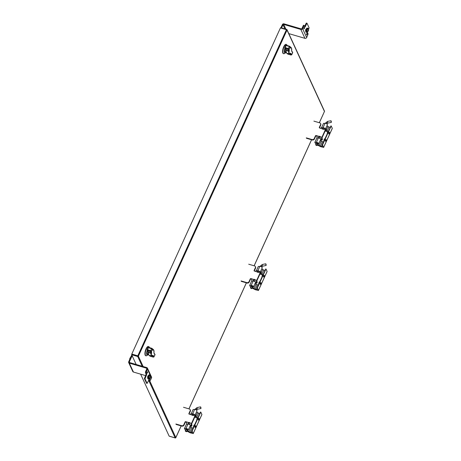 <?xml version="1.0" encoding="UTF-8"?>
<svg xmlns="http://www.w3.org/2000/svg" width="461" height="461" viewBox="0 0 461 461"><rect width="100%" height="100%" fill="white"/><g stroke="black" fill="none" stroke-linecap="round" stroke-linejoin="round"><path stroke-width="0.69" d="M200.789 412.076L192.116 431.104L193.222 433.507L201.895 414.479L200.789 412.076L191.453 431.565L191.983 432.735L189.972 432.176A1.222 0.432 24.5 0 1 188.82 431.542A1.429 0.501 -155.5 0 0 187.448 430.787L187.247 430.73M198.524 418.813A0.916 0.323 -73.7 0 1 198.973 418.352A0.916 0.323 -73.7 0 1 199.025 419.32A0.916 0.323 -73.7 0 1 198.46 420.109A0.916 0.323 -73.7 0 1 198.524 418.813M195.193 426.125A0.916 0.323 -73.7 0 1 195.643 425.664A0.916 0.323 -73.7 0 1 195.695 426.632A0.916 0.323 -73.7 0 1 195.124 427.422A0.916 0.323 -73.7 0 1 195.193 426.125M187.039 431.179L190.203 432.827L193.222 433.507M187.569 430.021A1.51 0.53 -155.5 0 0 188.347 429.894A1.51 0.53 -155.5 0 0 187.587 428.995A1.51 0.53 -155.5 0 0 185.962 428.482L184.463 428.551L186.44 424.189L184.44 428.557L186.44 424.172M185.529 430.378L184.44 428.557M186.129 429.058A0.968 0.34 24.5 0 1 186.1 429.012A0.968 0.34 24.5 0 1 186.088 428.868A0.968 0.34 24.5 0 1 187.114 428.961A0.968 0.34 24.5 0 1 187.852 429.669A0.968 0.34 24.5 0 1 187.685 429.767M195.176 414.912L197.014 410.872A1.51 0.53 -155.5 0 0 196.259 409.967A1.51 0.53 -155.5 0 0 194.634 409.454L193.113 409.535L191.194 413.742L193.113 409.547M199.705 413.459L198.645 413.154A1.222 0.432 24.5 0 1 197.492 412.514A1.429 0.501 -155.5 0 0 196.542 411.915M200.552 412.007L191.453 431.565M198.322 419.844A0.916 0.323 106.3 0 0 198.714 418.496M194.986 427.157A0.916 0.323 106.3 0 0 195.383 425.808M188.347 429.894L190.341 425.509A1.51 0.53 -155.5 0 0 189.586 424.61A1.51 0.53 -155.5 0 0 187.961 424.097L186.463 424.166M188.82 431.542L190.819 427.157A1.429 0.501 -155.5 0 0 189.869 426.558M190.819 427.157A1.222 0.432 -155.5 0 0 191.972 427.791L189.972 432.176M193.032 428.102L191.972 427.791M190.001 426.615L190.266 426.033M191.672 413.886L192.635 413.84A1.51 0.53 24.5 0 1 194.859 414.819M198.645 413.154L196.645 417.539A1.222 0.432 24.5 0 1 195.585 416.98M196.645 417.539L197.429 417.764M192.802 414.422A0.968 0.34 24.5 0 1 192.773 414.376A0.968 0.34 24.5 0 1 192.761 414.226A0.968 0.34 24.5 0 1 193.413 414.18A0.968 0.34 24.5 0 1 194.34 414.664M194.749 417.119L197.348 417.879M186.071 429.6A0.853 0.3 24.5 0 1 186.002 429.491A0.853 0.3 24.5 0 1 185.99 429.364A0.853 0.3 24.5 0 1 186.895 429.445A0.853 0.3 24.5 0 1 187.546 430.073A0.853 0.3 24.5 0 1 187.31 430.165M187.252 430.297L187.379 429.894L186.152 429.433L186.014 429.733M201.008 408.296L200.754 407.057L200.754 408.463L200.558 406.977M186.866 431.559L187.333 430.534A0.853 0.3 -155.5 0 0 187.322 430.407A0.853 0.3 -155.5 0 0 186.532 429.842A0.853 0.3 -155.5 0 0 185.777 429.825L185.31 430.851A0.853 0.3 24.5 0 1 186.06 430.868A0.853 0.3 24.5 0 1 186.855 431.433A0.853 0.3 24.5 0 1 186.866 431.559A0.853 0.3 24.5 0 1 186.763 431.64A0.853 0.3 24.5 0 1 186.584 431.652M185.431 431.225L186.509 431.715L185.322 430.977M193.522 427.053L194.121 425.042A1.423 0.501 106.3 0 0 194.116 425.054A1.423 0.501 106.3 0 0 193.833 425.532A1.423 0.501 106.3 0 0 193.511 427.053M194.242 425.561L193.908 425.463L194.634 424.616M195.303 425.918L194.98 427.024M197.17 418.219A1.423 0.501 106.3 0 0 196.841 419.74L197.458 417.729A1.423 0.501 106.3 0 0 197.452 417.741A1.423 0.501 106.3 0 0 197.17 418.219M197.573 418.248L197.239 418.15L197.965 417.303M198.639 418.605L198.311 419.712M306.294 137.862L312.103 139.562A1.637 1.418 -24.7 0 0 314.206 138.6L315.451 135.868A0.547 0.473 155.3 0 1 316.154 135.551L317.295 135.88A1.516 0.536 106.3 0 0 317.018 137.862L317.093 138.018M320.222 136.888A0.905 0.784 -24.7 0 0 319.196 136.796L319.006 136.381A0.905 0.784 155.3 0 1 320.211 136.738L320.141 137.683A1.516 0.536 106.3 0 0 320.084 138.531M320.211 136.738L321.922 137.24L325.362 129.697A1.516 0.536 -73.7 0 1 326.106 128.924A1.516 0.536 -73.7 0 1 326.267 129.092L326.601 130.083M326.106 128.924L324.602 128.486A1.516 0.536 106.3 0 0 324.262 128.631L323.651 129.195A0.905 0.784 155.3 0 1 322.441 128.838L322.637 128.152A1.516 0.536 -73.7 0 1 322.977 128.008A1.516 0.536 -73.7 0 1 323.138 128.175L323.196 128.296M322.977 128.008L321.473 127.57A1.516 0.536 106.3 0 0 320.729 128.337L319.594 128.002A0.547 0.473 155.3 0 1 319.312 127.397L320.556 124.666A1.637 1.418 -24.7 0 0 319.727 122.839L313.918 121.139M320.556 124.666L320.747 125.075A1.637 1.418 -24.7 0 0 320.764 123.963L320.574 123.554M320.747 125.075L319.502 127.806A0.547 0.473 -24.7 0 0 319.461 127.945M320.729 128.337L322.475 128.913M322.337 139.441L322.112 137.649L325.552 130.106L325.846 129.795L326.319 130.809L325.305 130.642M321.922 137.24A1.516 0.536 106.3 0 0 321.651 139.222L322.055 140.167L320.528 139.85M318.447 137.954A1.516 0.536 -73.7 0 1 318.511 137.205L319.006 136.381L317.295 135.88M317.168 136.202L316.344 135.96A0.547 0.473 -24.7 0 0 315.641 136.283L314.396 139.015L314.206 138.6M312.103 139.562L312.293 139.977A1.637 1.418 -24.7 0 0 314.396 139.015M312.293 139.977L306.484 138.271M322.844 129.068L322.637 128.152M318.931 137.655L318.868 137.09L318.511 137.205M319.196 136.796L318.868 137.09M331.188 125.939L322.521 144.961L323.628 147.37L332.295 128.342L331.188 125.939L321.853 145.428L322.383 146.592L320.378 146.039A1.222 0.432 24.5 0 1 319.225 145.399A1.429 0.501 -155.5 0 0 317.848 144.65L317.646 144.587M328.929 132.676A0.916 0.323 -73.7 0 1 329.379 132.209A0.916 0.323 -73.7 0 1 329.431 133.183A0.916 0.323 -73.7 0 1 328.86 133.972A0.916 0.323 -73.7 0 1 328.929 132.676M325.593 139.988A0.916 0.323 -73.7 0 1 326.042 139.527A0.916 0.323 -73.7 0 1 326.094 140.496A0.916 0.323 -73.7 0 1 325.529 141.285A0.916 0.323 -73.7 0 1 325.593 139.988M317.439 145.042L320.602 146.684L323.628 147.37M317.969 143.884A1.51 0.53 -155.5 0 0 318.747 143.757A1.51 0.53 -155.5 0 0 317.992 142.852A1.51 0.53 -155.5 0 0 316.367 142.34L314.863 142.409L316.84 138.046L314.84 142.42L316.84 138.035M314.846 142.432L315.929 144.241M316.528 142.922A0.968 0.34 24.5 0 1 316.505 142.875A0.968 0.34 24.5 0 1 316.494 142.731A0.968 0.34 24.5 0 1 317.514 142.818A0.968 0.34 24.5 0 1 318.257 143.532A0.968 0.34 24.5 0 1 318.084 143.63M325.575 128.769L327.419 124.729A1.51 0.53 -155.5 0 0 326.659 123.83A1.51 0.53 -155.5 0 0 325.034 123.312L323.513 123.392L321.594 127.605L323.513 123.41M330.105 127.322L329.045 127.011A1.222 0.432 24.5 0 1 327.892 126.377A1.429 0.501 -155.5 0 0 326.941 125.772M330.958 125.87L321.853 145.428M328.722 133.707A0.916 0.323 106.3 0 0 329.114 132.359M325.391 141.02A0.916 0.323 106.3 0 0 325.783 139.671M318.747 143.757L320.747 139.372A1.51 0.53 -155.5 0 0 319.986 138.467A1.51 0.53 -155.5 0 0 318.361 137.954L316.863 138.023M319.225 145.399L321.225 141.014A1.429 0.501 -155.5 0 0 320.268 140.415M321.225 141.014A1.222 0.432 -155.5 0 0 322.377 141.654L320.378 146.039M323.432 141.965L322.377 141.654M320.407 140.478L320.672 139.89M322.072 127.743L323.034 127.697A1.51 0.53 24.5 0 1 325.259 128.677M329.045 127.011L327.051 131.397A1.222 0.432 24.5 0 1 325.985 130.843M327.051 131.397L327.829 131.627M323.201 128.279A0.968 0.34 24.5 0 1 323.178 128.233A0.968 0.34 24.5 0 1 323.167 128.089A0.968 0.34 24.5 0 1 323.818 128.043A0.968 0.34 24.5 0 1 324.74 128.527M325.155 130.982L327.754 131.742M316.477 143.457A0.853 0.3 24.5 0 1 316.402 143.354A0.853 0.3 24.5 0 1 316.39 143.221A0.853 0.3 24.5 0 1 317.295 143.302A0.853 0.3 24.5 0 1 317.946 143.93A0.853 0.3 24.5 0 1 317.715 144.022M317.652 144.155L317.779 143.757L316.551 143.296L316.413 143.59M331.407 122.153L331.154 120.915L331.154 122.326L330.963 120.84M317.266 145.422L317.738 144.397A0.853 0.3 -155.5 0 0 317.727 144.264A0.853 0.3 -155.5 0 0 316.932 143.705A0.853 0.3 -155.5 0 0 316.183 143.688L315.71 144.714A0.853 0.3 24.5 0 1 316.465 144.731A0.853 0.3 24.5 0 1 317.26 145.29A0.853 0.3 24.5 0 1 317.266 145.422A0.853 0.3 24.5 0 1 317.162 145.497A0.853 0.3 24.5 0 1 316.989 145.515M315.837 145.082L316.909 145.572L315.722 144.84M324.233 139.395A1.423 0.501 106.3 0 0 323.91 140.916L324.527 138.905A1.423 0.501 106.3 0 0 324.521 138.911A1.423 0.501 106.3 0 0 324.233 139.395M324.642 139.424L324.308 139.326L325.034 138.479M325.708 139.781L325.38 140.887M327.569 132.077A1.423 0.501 106.3 0 0 327.241 133.604L327.857 131.592A1.423 0.501 106.3 0 0 327.852 131.598A1.423 0.501 106.3 0 0 327.569 132.077M327.978 132.111L327.638 132.007L328.37 131.166M329.039 132.468L328.716 133.575M241.097 280.933L246.906 282.633A1.637 1.418 -24.7 0 0 249.009 281.671L250.254 278.94A0.547 0.473 155.3 0 1 250.951 278.617L252.092 278.951A1.516 0.536 106.3 0 0 251.821 280.933L251.89 281.083M255.025 279.96A0.905 0.784 -24.7 0 0 253.994 279.867L253.804 279.452A0.905 0.784 155.3 0 1 255.014 279.81L254.939 280.749A1.516 0.536 106.3 0 0 254.881 281.596M255.014 279.81L256.725 280.311L260.16 272.762A1.516 0.536 -73.7 0 1 260.903 271.996A1.516 0.536 -73.7 0 1 261.064 272.157L261.404 273.154M260.903 271.996L259.405 271.558A1.516 0.536 106.3 0 0 259.065 271.702L258.448 272.261A0.905 0.784 155.3 0 1 257.244 271.909L257.434 271.224A1.516 0.536 -73.7 0 1 257.774 271.08A1.516 0.536 -73.7 0 1 257.935 271.241L257.993 271.368A0.968 0.34 24.5 0 1 257.976 271.304A0.968 0.34 24.5 0 1 257.964 271.154A0.968 0.34 24.5 0 1 258.615 271.114A0.968 0.34 24.5 0 1 259.537 271.598M257.774 271.08L256.276 270.642A1.516 0.536 106.3 0 0 255.532 271.408L254.391 271.074A0.547 0.473 155.3 0 1 254.115 270.469L255.359 267.737A1.637 1.418 -24.7 0 0 254.524 265.911L248.715 264.211M255.359 267.737L255.55 268.146A1.637 1.418 -24.7 0 0 255.567 267.034L255.377 266.619M255.55 268.146L254.305 270.878A0.547 0.473 -24.7 0 0 254.265 271.016M255.532 271.408L257.278 271.984M257.14 282.512L256.91 280.72L260.35 273.177L260.649 272.866L261.116 273.88L260.102 273.713M256.725 280.311A1.516 0.536 106.3 0 0 256.449 282.288L256.852 283.233L255.325 282.921M253.245 281.026A1.516 0.536 -73.7 0 1 253.308 280.276L253.804 279.452L252.092 278.951M251.965 279.268L251.141 279.032A0.547 0.473 -24.7 0 0 250.444 279.349L249.199 282.08L249.009 281.671M246.906 282.633L247.09 283.042A1.637 1.418 -24.7 0 0 249.199 282.08M247.09 283.042L241.282 281.343M257.641 272.14L257.434 271.224M253.729 280.72L253.665 280.155L253.308 280.276M253.994 279.867L253.665 280.155M265.991 269.005L257.319 288.033L258.425 290.436L267.098 271.414L265.991 269.005L256.65 288.5L257.18 289.664L255.175 289.11A1.222 0.432 24.5 0 1 254.023 288.471A1.429 0.501 -155.5 0 0 252.645 287.716L252.449 287.658M263.727 275.747A0.916 0.323 -73.7 0 1 264.176 275.28A0.916 0.323 -73.7 0 1 264.228 276.254A0.916 0.323 -73.7 0 1 263.657 277.038A0.916 0.323 -73.7 0 1 263.727 275.747M260.396 283.06A0.916 0.323 -73.7 0 1 260.845 282.593A0.916 0.323 -73.7 0 1 260.897 283.567A0.916 0.323 -73.7 0 1 260.327 284.351A0.916 0.323 -73.7 0 1 260.396 283.06M252.242 288.113L255.4 289.756L258.425 290.436M252.766 286.955A1.51 0.53 -155.5 0 0 253.544 286.828A1.51 0.53 -155.5 0 0 252.789 285.924A1.51 0.53 -155.5 0 0 251.164 285.411L249.66 285.48L251.637 281.106L249.643 285.492L250.726 287.307M251.326 285.993A0.968 0.34 24.5 0 1 251.303 285.947A0.968 0.34 24.5 0 1 251.291 285.797A0.968 0.34 24.5 0 1 252.311 285.889A0.968 0.34 24.5 0 1 253.054 286.604A0.968 0.34 24.5 0 1 252.882 286.702M258.333 266.452L256.397 270.676L258.333 266.452L259.837 266.383A1.51 0.53 -155.5 0 1 261.462 266.896A1.51 0.53 -155.5 0 1 262.217 267.801L260.373 271.84M264.902 270.394L263.848 270.083A1.222 0.432 24.5 0 1 262.695 269.443A1.429 0.501 -155.5 0 0 261.739 268.844M265.755 268.936L256.65 288.5M263.519 276.773A0.916 0.323 106.3 0 0 263.917 275.43M260.188 284.091A0.916 0.323 106.3 0 0 260.58 282.743M253.544 286.828L255.544 282.443A1.51 0.53 -155.5 0 0 254.789 281.538A1.51 0.53 -155.5 0 0 253.164 281.026L251.66 281.095L249.643 285.492M254.023 288.471L256.022 284.085A1.429 0.501 -155.5 0 0 255.066 283.486M256.022 284.085A1.222 0.432 -155.5 0 0 257.175 284.725L255.175 289.11M258.229 285.036L257.175 284.725M255.204 283.544L255.469 282.962M256.869 270.814L257.837 270.768A1.51 0.53 24.5 0 1 260.056 271.748M263.848 270.083L261.848 274.468A1.222 0.432 24.5 0 1 260.788 273.915M261.848 274.468L262.632 274.698M259.952 274.047L262.551 274.808M251.274 286.529A0.853 0.3 24.5 0 1 251.199 286.419A0.853 0.3 24.5 0 1 251.193 286.293A0.853 0.3 24.5 0 1 252.092 286.373A0.853 0.3 24.5 0 1 252.749 287.001A0.853 0.3 24.5 0 1 252.513 287.094M252.455 287.226L252.582 286.823L251.349 286.362L251.216 286.661M266.204 265.225L265.957 263.986L265.957 265.392L265.761 263.905M252.069 288.488L252.536 287.462A0.853 0.3 -155.5 0 0 252.524 287.336A0.853 0.3 -155.5 0 0 251.729 286.771A0.853 0.3 -155.5 0 0 250.98 286.754L250.513 287.779A0.853 0.3 24.5 0 1 251.262 287.797A0.853 0.3 24.5 0 1 252.058 288.361A0.853 0.3 24.5 0 1 252.069 288.488A0.853 0.3 24.5 0 1 251.965 288.569A0.853 0.3 24.5 0 1 251.787 288.58M250.634 288.154L251.706 288.644L250.525 287.912M262.367 275.148A1.423 0.501 106.3 0 0 262.044 276.675L262.655 274.664A1.423 0.501 106.3 0 0 262.649 274.67A1.423 0.501 106.3 0 0 262.367 275.148M262.776 275.177L262.442 275.079L263.168 274.237M263.836 275.534L263.513 276.646M258.725 283.988L259.324 281.976A1.423 0.501 106.3 0 0 259.318 281.982A1.423 0.501 106.3 0 0 259.036 282.46A1.423 0.501 106.3 0 0 258.707 283.988M259.445 282.489L259.105 282.391L259.837 281.55M260.505 282.847L260.183 283.959M285.192 51.995A2.766 0.98 -73.7 0 1 285.082 51.978A2.766 0.98 -73.7 0 1 284.812 51.73M285.457 52.07A2.87 1.014 -73.7 0 1 284.835 51.793A2.87 1.014 -73.7 0 1 285.111 48.647M285.895 52.45A3.78 1.337 -73.7 0 1 285.451 52.854A3.78 1.337 -73.7 0 1 284.316 51.932A3.78 1.337 -73.7 0 1 284.875 48.342M287.134 45.506L286.892 44.988A4.812 1.7 106.3 0 0 286.379 44.463A4.812 1.7 106.3 0 0 284.022 46.901A4.812 1.7 106.3 0 0 283.671 53.695A4.812 1.7 106.3 0 0 284.391 53.534L285.451 52.854M286.379 44.463L286.068 44.377A4.812 1.7 106.3 0 0 283.083 48.514A4.812 1.7 106.3 0 0 283.365 53.609L283.671 53.695M286.54 53.101L288.891 53.793L288.511 51.2L286.039 50.48L285.872 49.54A0.513 0.421 146.1 0 1 285.641 49.39L285.734 50.312C285.486 51.309 285.751 52.237 286.54 53.101L285.797 50.261M285.641 49.39L284.679 47.616L285.163 47.587L286.097 45.541L285.613 45.564L284.737 47.788M284.76 48.192A0.513 0.398 141.3 0 0 284.961 48.313A28 9.854 -155.5 0 1 285.872 49.54L288.621 50.347L288.511 51.2L289.191 51.252L289.295 50.076A0.513 0.467 167.9 0 1 288.621 50.347A28 9.854 24.5 0 1 288.5 49.35L285.071 48.261L285.163 47.587L288.402 48.538L289.335 46.486L286.097 45.541L286.344 45.276L289.508 46.244M289.295 50.076A27.481 9.669 24.5 0 1 289.174 49.091L290.107 47.045A27.481 9.669 -155.5 0 0 290.228 48.025L290.649 48.053A0.513 0.432 -134.2 0 0 290.223 47.443L289.952 47.42M290.2 47.431L290.822 47.201L290.153 47.005M291.064 54.917A0.513 0.398 -38.7 0 0 291.692 54.559A27.481 9.669 24.5 0 1 290.799 53.349A0.513 0.421 146.1 0 1 290.153 53.689A28 9.854 24.5 0 0 291.064 54.917L287.526 53.879A28 9.854 -155.5 0 0 287.491 53.384M290.799 53.349L290.107 53.246A0.513 0.415 54 0 1 289.957 53.545L289.934 53.516M290.107 53.246C289.145 53.758 288.84 53.09 289.191 51.252M290.228 48.025A0.513 0.467 -12.1 0 0 290.257 47.754L290.021 47.546M290.649 48.053C291.398 47.483 291.704 48.146 291.565 50.047L291.577 49.926M291.565 50.047L291.732 51.304A0.513 0.421 -33.9 0 0 291.715 50.912L292.626 52.514A0.513 0.398 -38.7 0 0 292.597 52.11M147.508 354.1A2.766 0.98 -73.7 0 1 147.399 354.083A2.766 0.98 -73.7 0 1 147.128 353.841M147.774 354.175A2.87 1.014 -73.7 0 1 147.151 353.898A2.87 1.014 -73.7 0 1 147.434 350.752M148.212 354.555A3.78 1.337 -73.7 0 1 147.768 354.958A3.78 1.337 -73.7 0 1 146.638 354.042A3.78 1.337 -73.7 0 1 147.197 350.446M149.45 347.617L149.214 347.093A4.812 1.7 106.3 0 0 148.696 346.574A4.812 1.7 106.3 0 0 145.711 350.706A4.812 1.7 106.3 0 0 145.993 355.8A4.812 1.7 106.3 0 0 146.707 355.638L147.768 354.958M148.696 346.574L148.39 346.482A4.812 1.7 106.3 0 0 145.405 350.619A4.812 1.7 106.3 0 0 145.682 355.713L145.993 355.8M148.857 355.212L151.208 355.898L150.828 353.31L148.356 352.584L148.188 351.651A0.513 0.421 146.1 0 1 147.958 351.495L148.056 352.417C147.802 353.414 148.067 354.342 148.857 355.212L148.114 352.365M147.958 351.495L146.996 349.72L147.48 349.692L148.413 347.646L147.929 347.675L147.053 349.899M147.387 350.366L150.822 351.455A28 9.854 -155.5 0 0 150.937 352.452L148.188 351.651A28 9.854 -155.5 0 0 147.278 350.418L147.48 349.692L150.718 350.642L151.652 348.597L152.153 348.528A0.513 0.478 179.1 0 1 152.43 349.15A27.481 9.669 -155.5 0 0 152.545 350.13L152.966 350.164A0.513 0.432 -134.2 0 0 152.545 349.547L152.274 349.53M152.516 349.536L153.138 349.305L152.476 349.11M151.928 355.696L152.476 355.794A28 9.854 -155.5 0 0 153.38 357.021L149.842 355.984A28 9.854 -155.5 0 0 149.808 355.489M150.937 352.452L150.828 353.31L151.508 353.357L151.611 352.181A0.513 0.467 167.9 0 1 150.937 352.452M152.545 350.13A0.513 0.467 -12.1 0 0 152.574 349.859L152.343 349.651M152.966 350.164C153.72 349.588 154.026 350.251 153.882 352.152L153.899 352.031M153.882 352.152L154.055 353.408A0.513 0.421 -33.9 0 0 154.037 353.017L154.942 354.618A0.513 0.398 -38.7 0 0 154.919 354.215M154.055 353.408A27.481 9.669 -155.5 0 0 154.942 354.618L154.009 356.664A27.481 9.669 24.5 0 1 153.121 355.46A0.513 0.421 146.1 0 1 152.476 355.794L152.188 355.708M153.121 355.46L152.424 355.35A0.513 0.415 54 0 1 152.274 355.65L152.251 355.621M152.424 355.35C151.467 355.863 151.162 355.201 151.508 353.357M132.157 355.736L129.322 361.954A0.547 0.473 -24.7 0 0 129.599 362.565L146.731 367.584A1.366 1.181 155.3 0 1 147.428 369.105L145.987 372.655L146.638 374.81L144.996 378.815L147.134 383.408L148.915 379.749L149.174 379.576L149.9 381.161L149.399 381.011M145.584 375.606L133.431 372.039A1.227 1.06 155.3 0 1 132.791 371.508L128.7 362.611A1.227 1.06 155.3 0 1 128.711 361.776L131.806 354.982M147.439 368.178L151.536 377.075A1.366 1.181 155.3 0 1 151.519 378.003L149.9 381.161M146.068 372.085L145.457 371.906L146.817 368.927A0.68 0.594 -24.7 0 0 146.465 368.166L129.334 363.147A1.227 1.06 155.3 0 1 128.7 362.611M148.817 379.956L149.289 380.976M145.457 371.906L146.028 374.626L144.385 378.637L146.586 383.218M150.286 377.836A0.818 0.288 -73.7 0 1 150.153 378.763A0.818 0.288 -73.7 0 1 149.716 379.265A0.818 0.288 -73.7 0 1 149.606 378.654M147.042 372.177A0.818 0.288 -73.7 0 1 147.445 371.762A0.818 0.288 -73.7 0 1 147.491 372.632A0.818 0.288 -73.7 0 1 146.984 373.335A0.818 0.288 -73.7 0 1 147.042 372.177M147.733 377.715A1.089 0.386 -73.7 0 1 147.825 376.182A1.089 0.386 -73.7 0 1 148.344 375.623M288.805 33.613L304.928 38.338L300.837 29.441L283.699 24.416L285.906 29.204M304.093 25.447L303.338 25.476L301.978 28.455A0.68 0.594 155.3 0 1 301.096 28.859L283.964 23.839A1.227 1.06 -24.7 0 0 282.391 24.56L280.933 27.752M281.544 27.931L283.002 24.738A0.547 0.473 155.3 0 1 283.699 24.416M300.837 29.441A1.366 1.181 -24.7 0 0 302.589 28.634L304.162 25.43L304.934 27.061L305.194 26.888L306.761 23.448L306.15 23.269L304.675 26.502M304.928 38.338A1.366 1.181 -24.7 0 0 306.68 37.531L308.121 33.981L307.366 32.247M306.911 23.246L306.15 23.269M308.49 29.596L309.112 27.821L307.02 23.275L306.761 23.448M303.989 27.787A0.818 0.288 -73.7 0 1 304.393 27.372A0.818 0.288 -73.7 0 1 304.439 28.242A0.818 0.288 -73.7 0 1 303.932 28.945A0.818 0.288 -73.7 0 1 303.989 27.787M306.721 33.716A0.818 0.288 -73.7 0 1 307.124 33.301A0.818 0.288 -73.7 0 1 307.17 34.172A0.818 0.288 -73.7 0 1 306.663 34.875A0.818 0.288 -73.7 0 1 306.721 33.716M305.735 31.008A1.089 0.386 -73.7 0 1 305.827 29.469A1.089 0.386 -73.7 0 1 306.352 28.91M308.426 29.469A2.184 0.772 106.3 0 0 308.086 28.282A2.184 0.772 106.3 0 0 307.02 29.389A2.184 0.772 106.3 0 0 306.859 32.472A2.184 0.772 106.3 0 0 307.781 31.659M308.086 28.282L307.758 28.19A2.184 0.772 106.3 0 0 306.692 29.291A2.184 0.772 106.3 0 0 306.53 32.374L306.859 32.472M307.596 28.184L307.268 28.092A2.138 0.755 106.3 0 0 305.943 29.93A2.138 0.755 106.3 0 0 306.064 32.195L306.398 32.293M150.419 376.176A2.184 0.772 106.3 0 0 150.084 374.995A2.184 0.772 106.3 0 0 149.012 376.101A2.184 0.772 106.3 0 0 148.857 379.184A2.184 0.772 106.3 0 0 149.779 378.372M150.084 374.995L149.756 374.902A2.184 0.772 106.3 0 0 148.684 376.003A2.184 0.772 106.3 0 0 148.528 379.086L148.857 379.184M149.595 374.897L149.26 374.805A2.138 0.755 106.3 0 0 147.935 376.643A2.138 0.755 106.3 0 0 148.062 378.907L148.39 379M306.997 31.55L307.199 29.786L307.706 29.135M307.983 31.025L308.23 30.098L308.444 30.576L308.063 30.461M308.207 31.094L308.444 30.576M148.995 378.262L149.197 376.499L149.704 375.848M149.975 377.738L150.223 376.81L150.442 377.282L150.055 377.173M150.205 377.807L150.442 377.282M175.895 423.999L181.703 425.705A1.637 1.418 -24.7 0 0 183.806 424.742L185.051 422.011A0.547 0.473 155.3 0 1 185.754 421.688L186.895 422.022A1.516 0.536 106.3 0 0 186.619 424.005L186.688 424.155M189.823 423.031A0.905 0.784 -24.7 0 0 188.791 422.933L188.601 422.524A0.905 0.784 155.3 0 1 189.811 422.875L189.736 423.82A1.516 0.536 106.3 0 0 189.684 424.667M189.811 422.875L191.522 423.377L194.957 415.834A1.516 0.536 -73.7 0 1 195.7 415.067A1.516 0.536 -73.7 0 1 195.867 415.228L196.202 416.225M195.7 415.067L194.202 414.623A1.516 0.536 106.3 0 0 193.862 414.773L193.251 415.332A0.905 0.784 155.3 0 1 192.041 414.981L192.231 414.295A1.516 0.536 -73.7 0 1 192.571 414.151A1.516 0.536 -73.7 0 1 192.738 414.312L192.79 414.433M192.571 414.151L191.073 413.707A1.516 0.536 106.3 0 0 190.33 414.479L189.189 414.145A0.547 0.473 155.3 0 1 188.912 413.534L190.157 410.803A1.637 1.418 -24.7 0 0 189.321 408.982L183.513 407.276M190.157 410.803L190.347 411.218A1.637 1.418 -24.7 0 0 190.364 410.1L190.174 409.691M190.347 411.218L189.102 413.949A0.547 0.473 -24.7 0 0 189.062 414.087M190.33 414.479L192.076 415.056M191.937 425.578L191.713 423.792L195.147 416.248L195.447 415.937L195.919 416.946L194.905 416.784M191.522 423.377A1.516 0.536 106.3 0 0 191.252 425.359L191.655 426.304L190.128 425.987M188.042 424.097A1.516 0.536 -73.7 0 1 188.111 423.342L188.601 422.524L186.895 422.022M186.763 422.339L185.944 422.097A0.547 0.473 -24.7 0 0 185.241 422.42L183.997 425.151L183.806 424.742M181.703 425.705L181.893 426.114A1.637 1.418 -24.7 0 0 183.997 425.151M181.893 426.114L176.085 424.414M192.439 415.205L192.231 414.295M188.526 423.792L188.468 423.227L188.111 423.342M188.791 422.933L188.468 423.227M142.201 366.259L137.712 356.509L131.696 354.745L136.185 364.495M140.628 374.148L169.147 436.129L175.157 437.892L148.661 380.302M280.415 27.937L131.794 354.06L137.81 355.823L286.431 29.7L280.415 27.937L280.674 27.672L286.609 29.452M131.696 354.745L131.794 354.06M129.674 359.661A1.371 0.841 -72.4 0 1 129.962 358.283L131.368 355.944M185.962 428.482L187.961 424.097M187.598 430.027L187.275 430.735M187.783 430.055L187.448 430.787M192.635 413.84L194.634 409.454M193.13 409.524L191.206 413.748M196.063 415.655L197.492 412.514M196.605 410.198L196.87 409.616A0.853 0.3 -155.5 0 0 196.219 408.982A0.853 0.3 -155.5 0 0 195.314 408.901A0.853 0.3 -155.5 0 0 195.326 409.034M196.87 409.616L197.331 409.27L196.991 407.593L200.483 406.884M325.362 129.697L323.651 129.195M319.502 127.806L319.312 127.397M326.313 130.722L326.665 129.95M322.049 140.081L322.4 139.308M320.551 138.899L321.651 139.222M317.018 137.862L317.479 137.995M316.344 135.96L316.154 135.551M315.641 136.283L315.451 135.868M316.367 142.34L318.361 137.954M317.998 143.89L317.675 144.598M318.182 143.913L317.848 144.65M323.034 127.697L325.034 123.312M323.536 123.387L321.611 127.611M326.463 129.518L327.892 126.377M327.005 124.061L327.27 123.473A0.853 0.3 -155.5 0 0 326.618 122.845A0.853 0.3 -155.5 0 0 325.714 122.764A0.853 0.3 -155.5 0 0 325.725 122.897M327.27 123.473L327.731 123.133L327.391 121.456L330.889 120.742M260.16 272.762L258.448 272.261M254.305 270.878L254.115 270.469M261.11 273.794L261.462 273.021M256.846 283.152L257.198 282.38M255.348 281.965L256.449 282.288M251.821 280.933L252.276 281.066M251.141 279.032L250.951 278.617M250.444 279.349L250.254 278.94M251.164 285.411L253.164 281.026M252.795 286.961L252.472 287.67M252.98 286.984L252.645 287.716M257.837 270.768L259.837 266.383M261.26 272.589L262.695 269.443M261.802 267.132L262.073 266.544A0.853 0.3 -155.5 0 0 261.416 265.916A0.853 0.3 -155.5 0 0 260.511 265.836A0.853 0.3 -155.5 0 0 260.523 265.962M262.073 266.544L262.534 266.204L262.188 264.528L265.686 263.813M287.203 53.297L287.209 53.453A0.513 0.478 -0.9 0 0 287.526 53.879M285.613 45.564L286.344 45.276L289.583 46.227L290.148 46.855A0.513 0.478 179.1 0 0 289.836 46.423L289.335 46.486L290.107 47.045A0.513 0.478 179.1 0 0 290.148 46.855L290.257 47.754M288.309 49.212L288.402 48.538L289.174 49.091A0.513 0.478 179.1 0 1 288.5 49.35M291.732 51.304A27.481 9.669 -155.5 0 0 292.626 52.514L291.744 54.738L292.677 52.687M149.525 355.408L149.525 355.558A0.513 0.478 -0.9 0 0 149.842 355.984M151.611 352.181A27.481 9.669 24.5 0 1 151.496 351.201L152.43 349.15L148.413 347.646L148.667 347.387L151.825 348.349M153.38 357.021A0.513 0.398 -38.7 0 0 154.009 356.664L155 354.797M150.626 351.317L150.718 350.642L151.496 351.201A0.513 0.478 179.1 0 1 150.822 351.455M147.428 369.105L150.153 375.029M150.407 375.588L151.519 378.003M129.322 361.954L129.599 362.565M146.817 368.921L146.465 368.166M133.431 372.039L129.334 363.147M145.376 372.476L145.987 372.655M147.088 383.362L146.477 383.183M144.996 378.815L144.385 378.637M145.071 378.245L144.46 378.066M146.028 374.626L146.638 374.81M146.108 374.061L146.719 374.24M303.949 25.655L303.338 25.476M306.68 37.531L302.589 28.634M284.921 28.916L283.002 24.738M304.802 26.773L305.194 26.888M307.176 31.746A1.395 0.496 -73.7 0 1 307.262 29.781A1.395 0.496 -73.7 0 1 307.96 29.066C308.593 29.06 308.726 29.706 308.357 30.991L307.176 31.746C306.876 31.93 306.824 31.434 307.026 30.253C307.556 29.112 307.873 28.715 307.96 29.066M308.346 30.875L307.983 31.123L308.455 30.069L307.983 31.123M149.174 378.458A1.395 0.496 -73.7 0 1 149.255 376.493A1.395 0.496 -73.7 0 1 149.958 375.778C150.591 375.773 150.724 376.418 150.349 377.703L149.174 378.458C148.868 378.642 148.817 378.147 149.018 376.965C149.554 375.824 149.865 375.427 149.958 375.778M150.338 377.582L149.981 377.836L150.453 376.793L149.975 377.818M194.957 415.834L193.251 415.332M189.102 413.949L188.912 413.534M195.908 416.865L196.265 416.093M191.643 426.223L191.995 425.451M190.151 425.036L191.252 425.359M186.619 424.005L187.074 424.137M185.944 422.097L185.754 421.688M185.241 422.42L185.051 422.011M319.323 122.724L324.458 111.458L287.013 30.074L138.386 356.197L143.141 366.535M149.883 381.184L175.831 437.587L181.156 425.901M188.924 408.861L246.358 282.829M254.12 265.795L311.561 139.758M286.742 29.492L286.431 29.7L287.013 30.074A0.524 0.455 -24.7 0 0 286.742 29.492M324.463 111.107A0.524 0.455 155.3 0 1 324.458 111.458L324.463 111.539A0.524 0.524 0 0 0 324.463 111.107L287.019 29.717A0.524 0.524 0 0 0 286.69 29.435L280.674 27.672M324.4 111.585L319.364 122.735M137.81 355.823L137.712 356.509A0.524 0.455 155.3 0 0 138.386 356.197L137.81 355.823M175.745 437.72L175.831 437.587A0.524 0.455 -24.7 0 1 175.157 437.892L175.318 437.915M130.261 358.376L129.962 358.283M201.901 414.56L193.234 433.588M187.546 430.073L187.817 429.479M185.99 429.364L186.261 428.77M188.376 424.132L188.947 422.87M192.375 415.349L192.934 414.128M195.043 409.489L196.991 407.593M197.331 409.27L200.829 408.561M322.406 139.389L322.055 140.167M326.319 130.809L326.67 130.037M332.3 128.423L323.634 147.445M317.946 143.93L318.217 143.342M316.39 143.221L316.661 142.628M318.776 137.995L319.352 136.733M322.775 129.207L323.334 127.991M325.449 123.352L327.391 121.456M327.731 123.133L331.228 122.419M257.203 282.46L256.852 283.233M261.116 273.88L261.468 273.102M267.103 271.489L258.431 290.516M258.31 266.464L256.391 270.676M252.749 287.001L253.014 286.408M251.193 286.293L251.458 285.699M253.573 281.06L254.149 279.798M257.578 272.278L258.131 271.056M260.246 266.423L262.188 264.528M262.534 266.204L266.026 265.49M285.803 52.174L284.979 51.932M291.744 54.738L291.012 55.026L287.773 54.075L287.209 53.453M289.957 53.545L288.891 53.793M291.715 50.912L291.623 49.99C291.876 48.999 291.611 48.065 290.822 47.201M148.119 354.279L147.301 354.036M152.574 349.859L151.905 348.332L148.667 347.387L147.929 347.675M154.066 356.843L153.329 357.131L150.09 356.18L149.525 355.558M154.037 353.017L153.939 352.095C154.193 351.103 153.928 350.17 153.138 349.305M152.274 355.65L151.208 355.898M149.335 381.028L149.946 381.207M146.523 383.229L147.134 383.408M303.551 25.251L304.162 25.43M306.363 23.05L306.974 23.229M192.007 425.532L191.655 426.304M195.919 416.946L196.271 416.174M169.199 436.187L175.215 437.95A0.524 0.524 0 0 0 175.837 437.662L181.196 425.912M188.958 408.872L246.399 282.841M254.161 265.807L311.596 139.769"/></g></svg>
